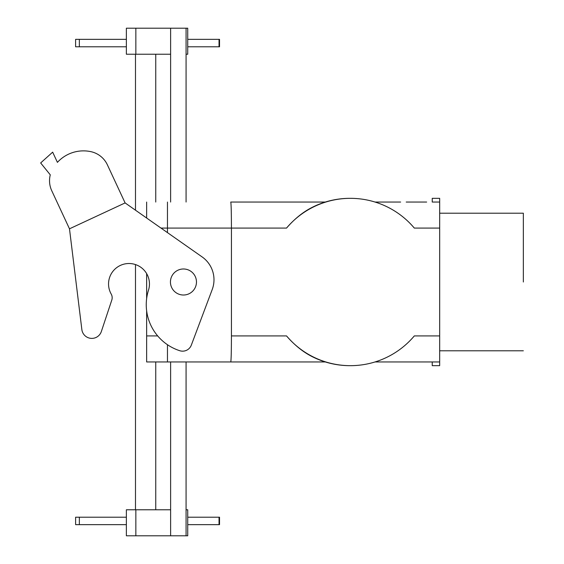 <?xml version="1.0" encoding="UTF-8"?>
<svg xmlns="http://www.w3.org/2000/svg" width="564" height="564" viewBox="0 0 564 564"><rect width="100%" height="100%" fill="white"/><g stroke="black" fill="none" stroke-linecap="round" stroke-linejoin="round"><path stroke-width="0.85" d="M414.314 335.918A83.669 83.557 -90 0 1 286.533 335.918C294.07 344.632 302.121 351.28 310.686 355.863C302.121 351.28 294.07 344.632 286.533 335.918A83.669 83.557 -90 0 0 350.427 365.669L349.941 365.669A83.669 83.557 -90 0 1 310.686 355.863A83.669 83.557 -90 0 0 349.941 365.669L350.427 365.669A83.669 83.557 -90 0 0 414.314 335.918L439.673 335.918L439.673 361.954L432.236 361.954L439.673 361.954L439.673 365.669L439.673 198.331L432.236 198.331L432.236 202.046L439.673 202.046L439.673 198.331L432.236 198.331L432.236 202.046L439.673 202.046L439.673 335.918L414.314 335.918M230.754 361.954C231.162 360.375 231.388 351.703 231.43 335.918L231.43 228.082L286.533 228.082C294.063 219.375 302.107 212.727 310.686 208.137A83.669 83.557 -90 0 1 349.941 198.331A83.669 83.557 -90 0 0 310.686 208.137C302.107 212.727 294.063 219.375 286.533 228.082A83.669 83.557 -90 0 1 414.314 228.082L439.673 228.082L414.314 228.082A83.669 83.557 -90 0 0 350.427 198.331L349.941 198.331L350.427 198.331A83.669 83.557 -90 0 0 286.533 228.082L167.466 228.082L167.466 232.622L167.466 202.053L167.466 232.622L167.466 202.053L167.466 228.082L160.987 228.082L231.43 228.082C231.388 212.297 231.162 203.625 230.754 202.046L325.308 202.046L230.754 202.046C231.162 203.625 231.388 212.297 231.43 228.082L231.43 335.918L286.533 335.918L231.43 335.918C231.388 351.703 231.162 360.375 230.754 361.954L325.308 361.954L167.466 361.954L167.466 344.724L167.466 361.954L167.466 344.724L167.466 361.954L146.64 361.947L146.64 310.834L146.64 335.918L157.68 335.918L146.64 335.918L146.64 361.947L230.754 361.954M375.06 361.954L432.236 361.954L432.236 365.669L432.236 361.954L375.06 361.954M426.659 202.046L406.207 202.046L426.659 202.046M400.63 202.046L380.171 202.046L400.63 202.046M375.06 202.046L380.171 202.046L375.06 202.046M523.343 282L523.343 213.206L523.343 282M146.64 298.582L146.64 273.625L146.64 298.582M146.64 218.021L146.64 202.053L146.64 218.021M196.469 282A13.014 13.014 0 0 0 176.948 270.727A13.014 13.014 0 0 0 176.948 293.273A13.014 13.014 0 0 0 196.469 282A13.014 13.014 0 0 0 176.948 270.727A13.014 13.014 0 0 0 176.948 293.273A13.014 13.014 0 0 0 196.469 282M81.858 329.573A10.039 10.039 0 0 0 101.351 331.512L111.792 300.069A7.438 7.438 0 0 0 111.207 294.055A20.452 20.452 0 0 1 126.858 263.628A20.452 20.452 0 0 1 148.501 290.136A48.342 48.342 0 0 0 179.761 350.716A9.299 9.299 0 0 0 191.316 345.14L212.205 289.565A27.89 27.89 0 0 0 202.116 256.916L125.109 202.92L107.379 164.829A23.709 23.709 0 0 0 90.776 151.631A35.328 35.328 0 0 0 57.415 162.362L52.663 152.146L40.657 162.947L50.274 174.84A23.709 23.709 0 0 0 51.747 190.724L69.485 228.815L81.858 329.573L69.485 228.815L125.109 202.92L107.379 164.829M90.776 151.631A35.328 35.328 0 0 0 57.415 162.362M101.351 331.512L111.792 300.069M219.036 39.353L219.53 39.353L219.53 46.791L219.036 46.791L219.036 39.353L187.734 39.353M187.734 46.791L219.036 46.791M79.348 46.791L79.348 39.353L75.611 39.353L75.611 46.791L126.371 46.791M135.853 54.229L135.853 28.2L126.371 28.2L126.371 54.229L170.624 54.229M186.071 54.229L187.734 54.229L187.734 28.2L170.624 28.2L170.624 202.046M135.487 509.771L135.487 264.572M135.487 210.196L135.487 54.229M186.071 509.771L187.734 509.771L187.734 535.8L170.624 535.8L170.624 361.954M170.624 509.771L126.371 509.771L126.371 535.8L170.624 535.8M79.348 517.209L79.348 524.647L75.611 524.647L75.611 517.209L126.371 517.209M187.734 517.209L219.53 517.209L219.53 524.647L187.734 524.647M79.348 524.647L126.371 524.647M135.853 28.2L170.624 28.2M186.071 535.8L186.071 361.954M186.071 202.046L186.071 28.2M79.348 39.353L126.371 39.353M135.853 509.771L135.853 535.8M155.749 509.771L155.749 361.947M155.749 202.053L155.749 54.229M219.036 517.209L219.036 524.647M439.673 350.794L523.343 350.794L439.673 350.794M439.673 213.206L523.343 213.206L439.673 213.206M439.673 365.669L432.236 365.669L439.673 365.669"/></g></svg>
